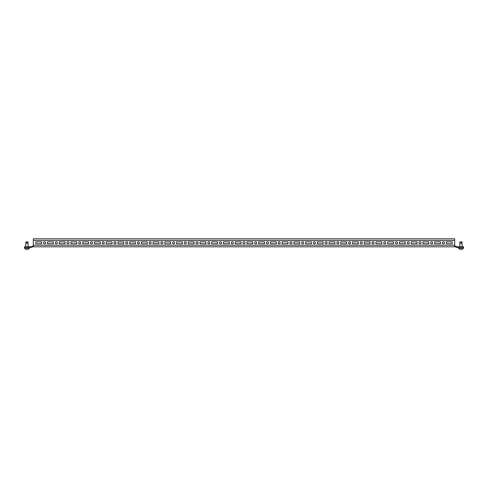 <?xml version="1.0" encoding="UTF-8"?>
<svg xmlns="http://www.w3.org/2000/svg" width="488" height="488" viewBox="0 0 488 488"><rect width="100%" height="100%" fill="white"/><g stroke="black" fill="none" stroke-linecap="round" stroke-linejoin="round"><path stroke-width="0.73" d="M56.309 241.749A1.055 1.055 0 0 0 55.254 242.804A1.055 1.055 0 0 0 56.309 243.86A1.055 1.055 0 0 0 57.364 242.804A1.055 1.055 0 0 0 56.309 241.749M68.039 241.749A1.055 1.055 0 0 0 66.984 242.804A1.055 1.055 0 0 0 68.039 243.86A1.055 1.055 0 0 0 69.095 242.804A1.055 1.055 0 0 0 68.039 241.749M79.77 241.749A1.055 1.055 0 0 0 78.714 242.804A1.055 1.055 0 0 0 79.77 243.86A1.055 1.055 0 0 0 80.825 242.804A1.055 1.055 0 0 0 79.77 241.749M91.5 241.749A1.055 1.055 0 0 0 90.445 242.804A1.055 1.055 0 0 0 91.5 243.86A1.055 1.055 0 0 0 92.555 242.804A1.055 1.055 0 0 0 91.5 241.749M103.23 241.749A1.055 1.055 0 0 0 102.175 242.804A1.055 1.055 0 0 0 103.23 243.86A1.055 1.055 0 0 0 104.286 242.804A1.055 1.055 0 0 0 103.23 241.749M114.961 241.749A1.055 1.055 0 0 0 113.905 242.804A1.055 1.055 0 0 0 114.961 243.86A1.055 1.055 0 0 0 116.016 242.804A1.055 1.055 0 0 0 114.961 241.749M126.691 241.749A1.055 1.055 0 0 0 125.636 242.804A1.055 1.055 0 0 0 126.691 243.86A1.055 1.055 0 0 0 127.746 242.804A1.055 1.055 0 0 0 126.691 241.749M138.421 241.749A1.055 1.055 0 0 0 137.366 242.804A1.055 1.055 0 0 0 138.421 243.86A1.055 1.055 0 0 0 139.476 242.804A1.055 1.055 0 0 0 138.421 241.749M150.151 241.749A1.055 1.055 0 0 0 149.096 242.804A1.055 1.055 0 0 0 150.151 243.86A1.055 1.055 0 0 0 151.207 242.804A1.055 1.055 0 0 0 150.151 241.749M161.882 241.749A1.055 1.055 0 0 0 160.826 242.804A1.055 1.055 0 0 0 161.882 243.86A1.055 1.055 0 0 0 162.943 242.804A1.055 1.055 0 0 0 161.882 241.749M173.618 241.749A1.055 1.055 0 0 0 172.557 242.804A1.055 1.055 0 0 0 173.618 243.86A1.055 1.055 0 0 0 174.674 242.804A1.055 1.055 0 0 0 173.618 241.749M185.349 241.749A1.055 1.055 0 0 0 184.293 242.804A1.055 1.055 0 0 0 185.349 243.86A1.055 1.055 0 0 0 186.404 242.804A1.055 1.055 0 0 0 185.349 241.749M197.079 241.749A1.055 1.055 0 0 0 196.024 242.804A1.055 1.055 0 0 0 197.079 243.86A1.055 1.055 0 0 0 198.134 242.804A1.055 1.055 0 0 0 197.079 241.749M208.809 241.749A1.055 1.055 0 0 0 207.754 242.804A1.055 1.055 0 0 0 208.809 243.86A1.055 1.055 0 0 0 209.864 242.804A1.055 1.055 0 0 0 208.809 241.749M220.539 241.749A1.055 1.055 0 0 0 219.484 242.804A1.055 1.055 0 0 0 220.539 243.86A1.055 1.055 0 0 0 221.595 242.804A1.055 1.055 0 0 0 220.539 241.749M232.27 241.749A1.055 1.055 0 0 0 231.214 242.804A1.055 1.055 0 0 0 232.27 243.86A1.055 1.055 0 0 0 233.325 242.804A1.055 1.055 0 0 0 232.27 241.749M244 241.749A1.055 1.055 0 0 0 242.945 242.804A1.055 1.055 0 0 0 244 243.86A1.055 1.055 0 0 0 245.055 242.804A1.055 1.055 0 0 0 244 241.749M255.73 241.749A1.055 1.055 0 0 0 254.675 242.804A1.055 1.055 0 0 0 255.73 243.86A1.055 1.055 0 0 0 256.786 242.804A1.055 1.055 0 0 0 255.73 241.749M267.461 241.749A1.055 1.055 0 0 0 266.405 242.804A1.055 1.055 0 0 0 267.461 243.86A1.055 1.055 0 0 0 268.516 242.804A1.055 1.055 0 0 0 267.461 241.749M279.191 241.749A1.055 1.055 0 0 0 278.136 242.804A1.055 1.055 0 0 0 279.191 243.86A1.055 1.055 0 0 0 280.246 242.804A1.055 1.055 0 0 0 279.191 241.749M290.921 241.749A1.055 1.055 0 0 0 289.866 242.804A1.055 1.055 0 0 0 290.921 243.86A1.055 1.055 0 0 0 291.976 242.804A1.055 1.055 0 0 0 290.921 241.749M302.651 241.749A1.055 1.055 0 0 0 301.596 242.804A1.055 1.055 0 0 0 302.651 243.86A1.055 1.055 0 0 0 303.707 242.804A1.055 1.055 0 0 0 302.651 241.749M314.382 241.749A1.055 1.055 0 0 0 313.326 242.804A1.055 1.055 0 0 0 314.382 243.86A1.055 1.055 0 0 0 315.443 242.804A1.055 1.055 0 0 0 314.382 241.749M326.118 241.749A1.055 1.055 0 0 0 325.057 242.804A1.055 1.055 0 0 0 326.118 243.86A1.055 1.055 0 0 0 327.173 242.804A1.055 1.055 0 0 0 326.118 241.749M337.849 241.749A1.055 1.055 0 0 0 336.793 242.804A1.055 1.055 0 0 0 337.849 243.86A1.055 1.055 0 0 0 338.904 242.804A1.055 1.055 0 0 0 337.849 241.749M349.579 241.749A1.055 1.055 0 0 0 348.524 242.804A1.055 1.055 0 0 0 349.579 243.86A1.055 1.055 0 0 0 350.634 242.804A1.055 1.055 0 0 0 349.579 241.749M361.309 241.749A1.055 1.055 0 0 0 360.254 242.804A1.055 1.055 0 0 0 361.309 243.86A1.055 1.055 0 0 0 362.364 242.804A1.055 1.055 0 0 0 361.309 241.749M373.039 241.749A1.055 1.055 0 0 0 371.984 242.804A1.055 1.055 0 0 0 373.039 243.86A1.055 1.055 0 0 0 374.095 242.804A1.055 1.055 0 0 0 373.039 241.749M384.77 241.749A1.055 1.055 0 0 0 383.714 242.804A1.055 1.055 0 0 0 384.77 243.86A1.055 1.055 0 0 0 385.825 242.804A1.055 1.055 0 0 0 384.77 241.749M396.5 241.749A1.055 1.055 0 0 0 395.445 242.804A1.055 1.055 0 0 0 396.5 243.86A1.055 1.055 0 0 0 397.555 242.804A1.055 1.055 0 0 0 396.5 241.749M408.23 241.749A1.055 1.055 0 0 0 407.175 242.804A1.055 1.055 0 0 0 408.23 243.86A1.055 1.055 0 0 0 409.286 242.804A1.055 1.055 0 0 0 408.23 241.749M419.961 241.749A1.055 1.055 0 0 0 418.905 242.804A1.055 1.055 0 0 0 419.961 243.86A1.055 1.055 0 0 0 421.016 242.804A1.055 1.055 0 0 0 419.961 241.749M431.691 241.749A1.055 1.055 0 0 0 430.636 242.804A1.055 1.055 0 0 0 431.691 243.86A1.055 1.055 0 0 0 432.746 242.804A1.055 1.055 0 0 0 431.691 241.749M443.421 241.749A1.055 1.055 0 0 0 442.366 242.804A1.055 1.055 0 0 0 443.421 243.86A1.055 1.055 0 0 0 444.476 242.804A1.055 1.055 0 0 0 443.421 241.749M44.579 241.749A1.055 1.055 0 0 0 43.523 242.804A1.055 1.055 0 0 0 44.579 243.86A1.055 1.055 0 0 0 45.634 242.804A1.055 1.055 0 0 0 44.579 241.749M454.682 246.135L455.06 246.135A1.598 1.598 0 0 1 455.621 246.239L456.945 246.733A0.939 0.939 0 0 0 457.274 246.794L463.6 246.794L463.6 247.453L463.6 246.794M33.318 246.135L32.94 246.135A1.598 1.598 0 0 0 32.379 246.239L31.055 246.733A0.939 0.939 0 0 1 30.726 246.794L30.591 247.453L24.4 247.453L24.4 246.794L24.4 247.453M454.682 240.413L33.318 240.413L33.318 238.815L454.682 238.815L454.682 246.794L455.06 246.794A0.939 0.939 0 0 1 455.389 246.855L456.719 247.349A1.598 1.598 0 0 0 457.274 247.453L463.6 247.453M454.682 246.794L32.94 246.794A0.939 0.939 0 0 0 32.611 246.855L31.281 247.349L31.055 246.733M452.224 241.865L452.224 243.744L446.355 243.744L446.355 241.865L452.224 241.865L452.224 243.744L446.355 243.744L446.355 241.865L452.224 241.865M41.645 241.865L35.776 241.865L35.776 243.744L41.645 243.744L41.645 241.865L35.776 241.865L35.776 243.744L41.645 243.744L41.645 241.865M440.493 241.865L434.625 241.865L434.625 243.744L440.493 243.744L440.493 241.865L434.625 241.865L434.625 243.744L440.493 243.744L440.493 241.865M428.757 241.865L422.895 241.865L422.895 243.744L428.757 243.744L428.757 241.865L422.895 241.865L422.895 243.744L428.757 243.744L428.757 241.865M417.026 241.865L411.164 241.865L411.164 243.744L417.026 243.744L417.026 241.865L411.164 241.865L411.164 243.744L417.026 243.744L417.026 241.865M405.296 241.865L399.434 241.865L399.434 243.744L405.296 243.744L405.296 241.865L399.434 241.865L399.434 243.744L405.296 243.744L405.296 241.865M393.566 241.865L387.704 241.865L387.704 243.744L393.566 243.744L393.566 241.865L387.704 241.865L387.704 243.744L393.566 243.744L393.566 241.865M381.836 241.865L375.974 241.865L375.974 243.744L381.836 243.744L381.836 241.865L375.974 241.865L375.974 243.744L381.836 243.744L381.836 241.865M370.105 241.865L364.243 241.865L364.243 243.744L370.105 243.744L370.105 241.865L364.243 241.865L364.243 243.744L370.105 243.744L370.105 241.865M358.375 241.865L352.507 241.865L352.507 243.744L358.375 243.744L358.375 241.865L352.507 241.865L352.507 243.744L358.375 243.744L358.375 241.865M346.645 241.865L340.776 241.865L340.776 243.744L346.645 243.744L346.645 241.865L340.776 241.865L340.776 243.744L346.645 243.744L346.645 241.865M334.914 241.865L329.046 241.865L329.046 243.744L334.914 243.744L334.914 241.865L329.046 241.865L329.046 243.744L334.914 243.744L334.914 241.865M323.184 241.865L317.316 241.865L317.316 243.744L323.184 243.744L323.184 241.865L317.316 241.865L317.316 243.744L323.184 243.744L323.184 241.865M311.454 241.865L305.586 241.865L305.586 243.744L311.454 243.744L311.454 241.865L305.586 241.865L305.586 243.744L311.454 243.744L311.454 241.865M299.724 241.865L293.855 241.865L293.855 243.744L299.724 243.744L299.724 241.865L293.855 241.865L293.855 243.744L299.724 243.744L299.724 241.865M287.993 241.865L282.125 241.865L282.125 243.744L287.993 243.744L287.993 241.865L282.125 241.865L282.125 243.744L287.993 243.744L287.993 241.865M276.257 241.865L270.395 241.865L270.395 243.744L276.257 243.744L276.257 241.865L270.395 241.865L270.395 243.744L276.257 243.744L276.257 241.865M264.526 241.865L258.664 241.865L258.664 243.744L264.526 243.744L264.526 241.865L258.664 241.865L258.664 243.744L264.526 243.744L264.526 241.865M252.796 241.865L246.934 241.865L246.934 243.744L252.796 243.744L252.796 241.865L246.934 241.865L246.934 243.744L252.796 243.744L252.796 241.865M241.066 241.865L235.204 241.865L235.204 243.744L241.066 243.744L241.066 241.865L235.204 241.865L235.204 243.744L241.066 243.744L241.066 241.865M229.336 241.865L223.474 241.865L223.474 243.744L229.336 243.744L229.336 241.865L223.474 241.865L223.474 243.744L229.336 243.744L229.336 241.865M217.605 241.865L211.743 241.865L211.743 243.744L217.605 243.744L217.605 241.865L211.743 241.865L211.743 243.744L217.605 243.744L217.605 241.865M205.875 241.865L200.007 241.865L200.007 243.744L205.875 243.744L205.875 241.865L200.007 241.865L200.007 243.744L205.875 243.744L205.875 241.865M194.145 241.865L188.276 241.865L188.276 243.744L194.145 243.744L194.145 241.865L188.276 241.865L188.276 243.744L194.145 243.744L194.145 241.865M182.414 241.865L176.546 241.865L176.546 243.744L182.414 243.744L182.414 241.865L176.546 241.865L176.546 243.744L182.414 243.744L182.414 241.865M170.684 241.865L164.816 241.865L164.816 243.744L170.684 243.744L170.684 241.865L164.816 241.865L164.816 243.744L170.684 243.744L170.684 241.865M158.954 241.865L153.086 241.865L153.086 243.744L158.954 243.744L158.954 241.865L153.086 241.865L153.086 243.744L158.954 243.744L158.954 241.865M147.224 241.865L141.355 241.865L141.355 243.744L147.224 243.744L147.224 241.865L141.355 241.865L141.355 243.744L147.224 243.744L147.224 241.865M135.493 241.865L129.625 241.865L129.625 243.744L135.493 243.744L135.493 241.865L129.625 241.865L129.625 243.744L135.493 243.744L135.493 241.865M123.757 241.865L117.895 241.865L117.895 243.744L123.757 243.744L123.757 241.865L117.895 241.865L117.895 243.744L123.757 243.744L123.757 241.865M112.026 241.865L106.164 241.865L106.164 243.744L112.026 243.744L112.026 241.865L106.164 241.865L106.164 243.744L112.026 243.744L112.026 241.865M100.296 241.865L94.434 241.865L94.434 243.744L100.296 243.744L100.296 241.865L94.434 241.865L94.434 243.744L100.296 243.744L100.296 241.865M88.566 241.865L82.704 241.865L82.704 243.744L88.566 243.744L88.566 241.865L82.704 241.865L82.704 243.744L88.566 243.744L88.566 241.865M76.836 241.865L70.974 241.865L70.974 243.744L76.836 243.744L76.836 241.865L70.974 241.865L70.974 243.744L76.836 243.744L76.836 241.865M65.105 241.865L59.243 241.865L59.243 243.744L65.105 243.744L65.105 241.865L59.243 241.865L59.243 243.744L65.105 243.744L65.105 241.865M53.375 241.865L47.507 241.865L47.507 243.744L53.375 243.744L53.375 241.865L47.507 241.865L47.507 243.744L53.375 243.744L53.375 241.865M33.318 240.413L33.318 246.794M30.591 247.453L30.726 247.453A1.598 1.598 0 0 0 31.281 247.349M30.591 246.794L29.189 246.794L29.189 247.453M29.189 246.794L24.4 246.794M458.811 246.794L458.811 247.453M457.409 246.794L457.409 247.453M25.968 242.17L26.065 241.822L27.895 241.822L28.151 246.794M24.632 247.453L24.632 248.624A4.819 4.819 0 0 0 26.267 249.185L26.248 249.179A4.782 2.391 -90 0 1 26.065 249.13L26.187 249.13A4.782 4.782 0 0 0 26.553 249.179L26.675 249.179A4.782 2.391 -90 0 0 26.858 249.13A4.782 2.391 -90 0 1 26.675 249.179M29.329 247.453L29.329 248.624L24.632 248.624A4.819 4.819 0 0 0 26.267 249.185L26.267 249.142M29.329 248.624A4.819 4.819 0 0 1 27.694 249.185L27.694 249.185A4.819 4.819 0 0 0 29.329 248.624M25.809 246.794L25.827 242.554L26.212 242.554C26.724 243.494 27.236 243.494 27.755 242.554L28.066 242.249M25.809 242.884L26.212 241.822M26.858 249.13L27.102 249.13A4.782 2.391 90 0 0 27.285 249.179L27.407 249.179A4.782 4.782 0 0 0 27.773 249.13L27.895 249.13A4.782 2.391 90 0 1 27.712 249.179L27.712 249.142M25.827 242.554L26.212 242.554M460.001 242.17L460.105 241.822L461.935 241.822L462.191 246.794M460.898 249.13L461.142 249.13A4.782 2.391 90 0 0 461.325 249.179L461.447 249.179A4.782 4.782 0 0 0 461.813 249.13L461.935 249.13A4.782 2.391 90 0 1 461.752 249.179L461.752 249.179A4.819 4.819 0 0 0 463.368 248.624L463.368 247.453L463.368 248.624L458.671 248.624L458.671 247.453L458.671 248.624A4.819 4.819 0 0 0 460.306 249.185L460.288 249.179A4.782 2.391 -90 0 1 460.105 249.13L460.227 249.13A4.782 4.782 0 0 0 460.593 249.179L460.715 249.179A4.782 2.391 -90 0 0 460.898 249.13A4.782 2.391 -90 0 1 460.715 249.179M459.867 242.554L460.245 242.554L459.867 242.554L459.849 246.794L459.867 242.554L460.245 242.554C460.764 243.494 461.276 243.494 461.788 242.554L461.935 241.822M461.733 249.142L461.733 249.185A4.819 4.819 0 0 0 463.368 248.624M460.288 249.142L460.306 249.185A4.819 4.819 0 0 1 458.671 248.624M32.611 246.855L32.379 246.239M454.682 245.202L33.318 245.202M24.87 246.794L24.87 247.453M455.621 246.239L455.389 246.855M456.945 246.733L456.719 247.349M463.13 246.794L463.13 247.453M27.755 242.554L27.755 241.822M461.788 242.554L461.788 241.822M460.245 242.554L460.245 241.822M26.065 241.822L25.895 242.249"/></g></svg>
